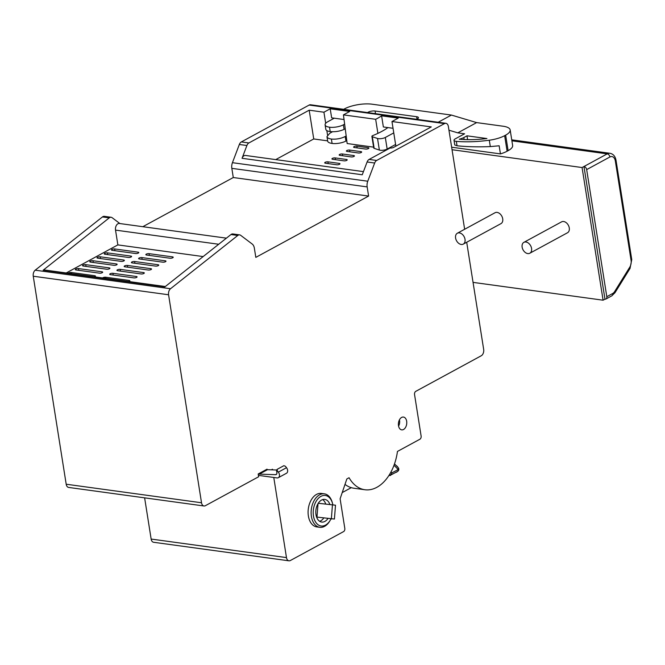 <?xml version="1.0" encoding="UTF-8"?>
<svg xmlns="http://www.w3.org/2000/svg" width="665" height="665" viewBox="0 0 665 665"><rect width="100%" height="100%" fill="white"/><g stroke="black" fill="none" stroke-linecap="round" stroke-linejoin="round"><path stroke-width="1" d="M276.665 474.062L275.51 474.685A2.485 1.729 61.5 0 0 276.175 474.544A2.485 1.729 61.5 0 0 276.881 472.615A2.485 1.729 61.5 0 0 276.74 472.075L276.54 470.055L277.263 469.282L283.864 465.691L284.861 466.049A1.488 1.047 43.2 0 1 285.767 466.722L286.515 467.695L278.352 472.133L277.596 471.161A1.488 1.047 -136.8 0 1 277.238 470.188L277.263 469.282M258.402 475.367L276.997 477.911A3.973 2.76 -118.5 0 0 278.311 477.694L286.482 473.256A3.973 2.76 -118.5 0 0 287.604 470.18A3.973 2.76 -118.5 0 0 286.515 467.695M278.311 477.694A3.973 2.76 -118.5 0 0 279.433 474.619A3.973 2.76 -118.5 0 0 278.352 472.133M385.318 137.472L387.155 149.068A4.971 1.629 171 0 1 380.239 150.257A4.971 1.629 171 0 1 379.366 150.066L374.171 148.345A2.485 0.815 171 0 1 373.73 147.971L371.893 136.375A2.485 0.815 -9 0 0 372.334 136.749L377.529 138.47A4.971 1.629 -9 0 0 378.402 138.661A4.971 1.629 -9 0 0 385.318 137.472L393.763 132.884M387.911 127.589A58.146 19.027 171 0 1 381.968 131.321A58.146 19.027 171 0 1 372.841 135.552A2.485 0.815 -9 0 0 371.893 136.375M454.02 140.282A5.47 1.787 -9 0 0 455.966 141.304A5.47 1.787 -9 0 0 456.331 141.346A59.642 19.518 -9 0 0 489.299 140.215A19.884 6.509 -9 0 0 504.644 135.677L505.658 135.128A19.884 6.509 -9 0 0 510.171 129.949A19.884 6.509 -9 0 0 503.106 126.225L476.639 122.601L457.786 132.85L464.594 133.781L455.259 138.852A5.47 1.787 -9 0 0 454.02 140.282L454.76 144.97L457.038 145.776C467.005 146.815 478.093 147.081 490.305 146.591L499.149 145.776L500.437 153.898L451.643 147.206M138.362 253.049A1.987 0.648 -9 0 0 138.81 252.525A1.987 0.648 -9 0 0 138.104 252.16L114.671 248.943A1.987 0.648 -9 0 0 111.903 249.425A1.987 0.648 -9 0 0 111.454 249.94A1.987 0.648 -9 0 0 112.161 250.314L135.594 253.523A1.987 0.648 -9 0 0 138.362 253.049M149.068 253.656A1.987 0.648 -9 0 0 146.3 254.138A1.987 0.648 -9 0 0 145.851 254.653A1.987 0.648 -9 0 0 146.558 255.028L169.991 258.236A1.987 0.648 -9 0 0 172.759 257.762A1.987 0.648 -9 0 0 173.216 257.239A1.987 0.648 -9 0 0 172.509 256.873L149.068 253.656L149.342 255.41M141.844 257.588A1.987 0.648 -9 0 0 139.076 258.062A1.987 0.648 -9 0 0 138.619 258.577A1.987 0.648 -9 0 0 139.326 258.951L162.767 262.168A1.987 0.648 -9 0 0 165.535 261.686A1.987 0.648 -9 0 0 165.984 261.17A1.987 0.648 -9 0 0 165.277 260.796L141.844 257.588L142.119 259.333M134.613 261.511A1.987 0.648 -9 0 0 131.845 261.993A1.987 0.648 -9 0 0 131.396 262.509A1.987 0.648 -9 0 0 132.102 262.883L155.535 266.091A1.987 0.648 -9 0 0 158.312 265.618A1.987 0.648 -9 0 0 158.76 265.094A1.987 0.648 -9 0 0 158.054 264.728L134.613 261.511L134.895 263.265M127.389 265.443A1.987 0.648 -9 0 0 124.621 265.917A1.987 0.648 -9 0 0 124.172 266.432A1.987 0.648 -9 0 0 124.879 266.806L148.312 270.023A1.987 0.648 -9 0 0 151.08 269.541A1.987 0.648 -9 0 0 151.529 269.026A1.987 0.648 -9 0 0 150.822 268.652L127.389 265.443L127.663 267.189M120.166 269.367A1.987 0.648 -9 0 0 117.397 269.849A1.987 0.648 -9 0 0 116.94 270.364A1.987 0.648 -9 0 0 117.647 270.738L141.088 273.947A1.987 0.648 -9 0 0 143.856 273.473A1.987 0.648 -9 0 0 144.305 272.949A1.987 0.648 -9 0 0 143.598 272.584L120.166 269.367L120.44 271.121M112.934 273.298A1.987 0.648 -9 0 0 110.166 273.772A1.987 0.648 -9 0 0 109.717 274.296A1.987 0.648 -9 0 0 110.423 274.662L133.856 277.879A1.987 0.648 -9 0 0 136.624 277.396A1.987 0.648 -9 0 0 137.081 276.881A1.987 0.648 -9 0 0 136.375 276.507L112.934 273.298L113.216 275.044M131.138 256.973A1.987 0.648 -9 0 0 131.587 256.457A1.987 0.648 -9 0 0 130.88 256.083L107.447 252.875A1.987 0.648 -9 0 0 104.679 253.348A1.987 0.648 -9 0 0 104.222 253.864A1.987 0.648 -9 0 0 104.929 254.238L128.37 257.455A1.987 0.648 -9 0 0 131.138 256.973M123.906 260.904A1.987 0.648 -9 0 0 124.363 260.381A1.987 0.648 -9 0 0 123.657 260.015L100.216 256.798A1.987 0.648 -9 0 0 97.447 257.28A1.987 0.648 -9 0 0 96.999 257.796A1.987 0.648 -9 0 0 97.705 258.17L121.138 261.378A1.987 0.648 -9 0 0 123.906 260.904M116.683 264.828A1.987 0.648 -9 0 0 117.131 264.313A1.987 0.648 -9 0 0 116.425 263.938L92.992 260.73A1.987 0.648 -9 0 0 90.224 261.204A1.987 0.648 -9 0 0 89.767 261.727A1.987 0.648 -9 0 0 90.473 262.093L113.915 265.31A1.987 0.648 -9 0 0 116.683 264.828M109.459 268.76A1.987 0.648 -9 0 0 109.908 268.236A1.987 0.648 -9 0 0 109.201 267.87L85.768 264.653A1.987 0.648 -9 0 0 82.992 265.135A1.987 0.648 -9 0 0 82.543 265.651A1.987 0.648 -9 0 0 83.25 266.025L106.691 269.234A1.987 0.648 -9 0 0 109.459 268.76M102.227 272.683A1.987 0.648 -9 0 0 102.684 272.168A1.987 0.648 -9 0 0 101.978 271.794L78.537 268.585A1.987 0.648 -9 0 0 75.768 269.059A1.987 0.648 -9 0 0 75.32 269.583A1.987 0.648 -9 0 0 76.026 269.948L99.459 273.165A1.987 0.648 -9 0 0 102.227 272.683M358.435 152.983A1.987 0.648 -9 0 0 361.203 152.509A1.987 0.648 -9 0 0 361.66 151.994A1.987 0.648 -9 0 0 360.954 151.62L349.607 150.066A1.987 0.648 -9 0 0 346.839 150.539A1.987 0.648 -9 0 0 346.39 151.055A1.987 0.648 -9 0 0 347.097 151.429L358.435 152.983M336.756 164.77A1.987 0.648 -9 0 0 339.524 164.288A1.987 0.648 -9 0 0 339.981 163.773A1.987 0.648 -9 0 0 339.275 163.399L327.928 161.844A1.987 0.648 -9 0 0 325.16 162.327A1.987 0.648 -9 0 0 324.711 162.842A1.987 0.648 -9 0 0 325.418 163.216L336.756 164.77M354.071 146.616A1.987 0.648 -9 0 0 353.614 147.131A1.987 0.648 -9 0 0 354.32 147.505L365.667 149.06A1.987 0.648 -9 0 0 368.435 148.578A1.987 0.648 -9 0 0 368.884 148.062A1.987 0.648 -9 0 0 368.177 147.688L356.839 146.134A1.987 0.648 -9 0 0 354.071 146.616M343.988 160.839A1.987 0.648 -9 0 0 346.756 160.365A1.987 0.648 -9 0 0 347.205 159.849A1.987 0.648 -9 0 0 346.498 159.475L335.16 157.921A1.987 0.648 -9 0 0 332.392 158.395A1.987 0.648 -9 0 0 331.935 158.91A1.987 0.648 -9 0 0 332.641 159.284L343.988 160.839M351.211 156.915A1.987 0.648 -9 0 0 353.979 156.433A1.987 0.648 -9 0 0 354.428 155.918A1.987 0.648 -9 0 0 353.722 155.544L342.384 153.989A1.987 0.648 -9 0 0 339.615 154.471A1.987 0.648 -9 0 0 339.167 154.987A1.987 0.648 -9 0 0 339.873 155.361L351.211 156.915M387.229 128.087L387.13 127.481M393.04 128.295L383.364 126.965L381.602 115.835L398.252 118.121L391.968 121.529L431.277 126.915L393.58 147.414A2.485 0.815 171 0 1 390.114 148.004L369.108 159.425A4.971 3.184 97.8 0 0 367.105 161.986L362.25 174.77L242.052 158.303L246.898 145.519L239.334 144.488A4.971 3.184 -82.2 0 1 241.345 141.919L309.167 105.053A4.971 3.184 -82.2 0 1 310.572 104.771L445.899 123.308A4.971 3.184 97.8 0 0 444.494 123.599L376.673 160.456A4.971 3.184 97.8 0 0 374.661 163.025L367.105 161.986M377.895 133.366L375.667 119.301A53.175 17.398 -9 0 0 377.288 118.453A53.175 17.398 -9 0 0 381.602 115.835M94.497 276.831A1.987 0.648 -9 0 0 95.004 276.615A1.987 0.648 -9 0 0 95.452 276.1A1.987 0.648 -9 0 0 94.746 275.726L71.313 272.509A1.987 0.648 -9 0 0 68.545 272.991A1.987 0.648 -9 0 0 68.212 273.232M128.894 281.544A1.987 0.648 -9 0 0 129.401 281.328A1.987 0.648 -9 0 0 129.85 280.805A1.987 0.648 -9 0 0 129.143 280.439L105.71 277.222A1.987 0.648 -9 0 0 102.942 277.704A1.987 0.648 -9 0 0 102.609 277.945M465.018 239.317A6.201 4.306 -118.5 0 0 457.345 233.232A6.201 4.306 -118.5 0 0 455.592 238.028A6.201 4.306 -118.5 0 0 463.264 244.122A6.201 4.306 -118.5 0 0 465.018 239.317M463.264 244.122L500.969 223.631A6.201 4.306 -118.5 0 0 502.723 218.827A6.201 4.306 -118.5 0 0 495.043 212.733L457.345 233.232M531.568 248.436A6.201 4.306 -118.5 0 0 523.887 242.343A6.201 4.306 -118.5 0 0 522.133 247.147A6.201 4.306 -118.5 0 0 529.814 253.24A6.201 4.306 -118.5 0 0 531.568 248.436M529.814 253.24L567.519 232.75A6.201 4.306 -118.5 0 0 569.273 227.945A6.201 4.306 -118.5 0 0 561.593 221.852L523.887 242.343M466.697 242.251L483.671 349.408A4.971 3.184 97.8 0 1 481.261 355.758L415.75 391.361A2.485 1.596 -82.2 0 0 414.544 394.536L421.12 436.049A2.485 1.596 97.8 0 1 419.923 439.224L397.454 451.435A42.244 27.074 97.8 0 1 364.885 489.739A42.244 27.074 97.8 0 1 349.067 477.736L346.847 478.941L340.114 498.783L344.811 528.409A2.485 1.596 97.8 0 1 343.606 531.584L290.347 560.529A4.971 3.184 97.8 0 1 288.943 560.811L153.615 542.274A4.971 3.184 97.8 0 1 151.146 539.057L286.474 557.594L273.781 477.47M342.226 492.582L351.27 487.661M399.432 419.831A5.993 3.84 -82.2 0 1 398.576 426.107M272.575 469.864L272.475 469.232L271.395 469.823M286.474 557.594A4.971 3.184 97.8 0 0 288.943 560.811M445.899 123.308A4.971 3.184 97.8 0 1 448.368 126.525L464.644 229.267M119.891 223.556L112.152 217.713A4.971 3.184 -82.2 0 0 111.122 217.272A4.971 3.184 -82.2 0 0 109.26 217.862L43.142 270.214L164.853 286.889L230.979 234.537A4.971 3.184 -82.2 0 1 232.841 233.947L239.649 234.878A4.971 3.184 97.8 0 1 240.672 235.319L252.201 244.03A7.456 4.78 97.8 0 1 254.363 248.203L255.817 257.38L368.61 196.075L367.155 186.898A7.456 4.78 97.8 0 1 367.762 181.221L374.661 163.025M239.649 234.878A4.971 3.184 97.8 0 0 237.779 235.468L170.531 288.726A4.971 3.184 97.8 0 0 168.578 294.77L201.52 502.765A4.971 3.184 97.8 0 0 203.989 505.982A4.971 3.184 97.8 0 0 205.394 505.691L258.619 476.763L258.178 473.979L259.317 474.128L267.488 469.69L266.366 469.532M267.114 469.64L267.039 469.166L258.178 473.979M401.627 417.429A6.459 4.14 -82.2 0 1 403.273 417.038A6.459 4.14 -82.2 0 1 406.772 422.475A6.459 4.14 -82.2 0 1 403.53 429.49A6.459 4.14 -82.2 0 1 401.527 429.831A6.459 4.14 -82.2 0 1 398.385 424.17A6.459 4.14 -82.2 0 1 401.627 417.429M324.379 493.837A16.899 10.831 -82.2 0 0 319.582 494.81A16.899 10.831 97.8 0 0 311.112 512.798A16.899 10.831 97.8 0 0 319.79 527.32L316.764 526.904A16.899 10.831 -82.2 0 1 308.086 512.391A16.899 10.831 -82.2 0 1 316.557 494.394A16.899 10.831 -82.2 0 1 321.353 493.422L324.379 493.837A16.899 10.831 -82.2 0 1 332.3 502.59L332.533 503.447A15.403 9.875 -82.2 0 1 332.849 504.843M323.747 518.018A11.43 7.323 -82.2 0 1 320.746 520.836A11.43 7.323 -82.2 0 1 319.649 521.302M322.625 499.598A11.43 7.323 -82.2 0 1 325.692 503.862M318.028 503.646L316.981 517.096L334.42 519.041L335.501 505.201L318.269 503.255M144.621 497.844L151.146 539.057M330.912 518.999A15.403 9.875 -82.2 0 1 330.231 520.254L329.774 521.028A16.899 10.831 -82.2 0 1 324.578 526.348A16.899 10.831 97.8 0 1 319.79 527.32M332.533 503.447A15.403 9.875 -82.2 0 0 320.937 496.356A15.403 9.875 97.8 0 0 313.473 516.032A15.403 9.875 97.8 0 0 325.493 525.117A15.403 9.875 -82.2 0 0 330.231 520.254M329.848 504.427A11.43 7.323 -82.2 0 0 324.769 499.407A11.43 7.323 -82.2 0 0 321.528 500.063A11.43 7.323 97.8 0 0 315.792 512.241A11.43 7.323 97.8 0 0 321.661 522.058A11.43 7.323 97.8 0 0 324.902 521.402A11.43 7.323 -82.2 0 0 327.912 518.592M335.501 505.201L318.252 503.28M332.417 505.225L331.345 519.066M452.042 149.716L582.075 167.538L583.961 166.516A2.984 2.07 -118.5 0 1 586.671 169.608L606.804 296.698L612.656 293.523A2.984 2.07 61.5 0 1 611.817 295.825L614.984 292.716A2.984 1.305 31.8 0 0 614.718 291.453L629.763 267.172A6.958 4.456 97.8 0 0 631.077 260.356L615.349 161.071A6.958 4.456 97.8 0 0 609.921 156.965L586.671 169.608M473.056 282.384L603.089 300.198L582.075 167.538M603.089 300.198L604.975 299.175L583.961 166.516L607.212 153.873L511.892 140.814M604.975 299.175A2.984 2.07 -118.5 0 0 605.956 299.009A2.984 2.07 -118.5 0 0 606.804 296.698M109.26 217.862L102.452 216.931L35.203 270.181A4.971 3.184 -82.2 0 0 33.25 276.224L66.192 484.22A4.971 3.184 97.8 0 0 68.661 487.437L203.989 505.982M102.452 216.931A4.971 3.184 -82.2 0 1 104.322 216.341L111.122 217.272M142.817 226.699L233.282 177.53L231.836 168.353A7.456 4.78 -82.2 0 1 232.434 162.684L239.334 144.488M345.002 484.386A42.244 27.074 97.8 0 0 353.921 488.235L364.885 489.739M368.61 196.075L233.282 177.53M242.052 158.303A4.971 3.184 -82.2 0 1 245.46 155.452L363.447 171.62M246.898 145.519A4.971 3.184 97.8 0 1 248.901 142.95L309.183 110.191L313.739 138.952L275.742 159.6M395.866 146.167L391.968 121.529M344.038 119.534L331.644 117.838L330.214 108.794L323.93 112.21L309.183 110.191M327.629 140.855L313.739 138.952M323.93 112.21L325.684 123.316M326.839 130.606L327.546 135.037M330.214 108.794L349.715 111.462L343.431 114.879L347.163 143.532L373.597 147.148M343.431 114.879L375.667 119.301M226.408 238.153L119.343 223.482A4.971 3.184 97.8 0 0 115.527 230.115L218.71 244.254M203.141 256.574L117.863 244.895L115.527 230.115M66.234 272.958L117.863 244.895M43.142 270.214A2.485 1.596 -82.2 0 1 44.073 269.924L165.311 286.532M332.434 131.761L329.765 133.283L326.964 136.657L327.67 141.121A12.427 4.065 -9 0 0 332.093 143.441A9.942 3.25 -9 0 0 345.933 141.063L346.781 140.606M500.437 153.898A19.884 6.509 171 0 0 507.104 151.221L508.118 150.672A19.884 6.509 -9 0 0 512.632 145.485L510.171 129.949M438.177 122.252L451.41 115.062L372.026 104.189A19.884 6.509 -9 0 0 358.161 104.638A19.884 6.509 -9 0 0 344.337 108.944L343.68 109.309M416.548 119.293A4.971 1.629 -9 0 0 418.426 117.647A4.971 1.629 -9 0 0 416.656 116.716L375.077 111.022A4.971 1.629 -9 0 0 367.579 112.576M457.786 132.85L448.95 130.207M476.639 122.601L451.41 115.062M463.821 137.547A9.942 3.25 -9 0 1 459.291 139.209A53.674 17.564 -9 0 0 486.921 138.553L466.996 135.818L463.821 137.547L464.137 139.55M466.996 135.818L467.603 139.65M334.262 118.195L327.928 121.645A12.427 4.065 -9 0 0 325.102 124.887A12.427 4.065 -9 0 0 329.516 127.206A9.942 3.25 -9 0 0 343.364 124.829L344.636 124.139M326.964 136.657C327.222 137.855 328.701 138.653 331.394 139.052C336.357 139.467 340.962 138.619 345.21 136.508L346.174 135.959M325.102 124.887L325.808 129.343C326.05 130.448 327.521 131.204 330.214 131.603C335.177 132.036 339.807 131.296 344.088 129.384L345.243 128.786M387.155 149.068L395.6 144.48M276.582 470.005L267.488 469.69M275.51 474.685L259.317 474.128M397.969 467.395A2.984 1.912 97.8 0 0 397.529 466.739L396.523 465.708M395.193 472.69L396.756 472.059A2.984 1.912 97.8 0 0 397.412 471.51M394.013 465.259L398.219 469.532A2.485 1.712 -44.6 0 0 398.102 467.528A2.485 2.485 0 0 1 397.495 471.468L390.679 475.076L391.984 472.832L398.219 469.532A2.485 1.729 62.1 0 1 397.495 471.468M389.316 474.868L390.679 475.076M390.87 474.976L390.521 475.367A2.984 1.912 97.8 0 1 389.69 475.525A2.984 1.912 97.8 0 1 389.075 475.259M456.331 141.346L457.038 145.776M138.104 252.16L138.254 253.099M172.509 256.873L172.659 257.812M165.277 260.796L165.427 261.744M158.054 264.728L158.203 265.668M150.822 268.652L150.972 269.599M143.598 272.584L143.748 273.523M136.375 276.507L136.525 277.455M114.671 248.943L114.945 250.697M130.88 256.083L131.03 257.031M107.447 252.875L107.722 254.62M123.657 260.015L123.806 260.954M100.216 256.798L100.498 258.552M116.425 263.938L116.575 264.886M92.992 260.73L93.266 262.476M109.201 267.87L109.351 268.81M85.768 264.653L86.043 266.407M101.978 271.794L102.127 272.741M78.537 268.585L78.811 270.331M94.746 275.726L94.895 276.665M71.313 272.509L71.496 273.681M105.71 277.222L105.893 278.394M129.143 280.439L129.293 281.378M511.734 139.833L610.029 153.307A9.942 6.367 97.8 0 0 607.212 153.873A2.984 2.07 -118.5 0 1 609.921 156.965M612.656 293.523A6.958 4.456 97.8 0 0 614.718 291.453M615.349 161.071A2.984 0.973 -9 0 0 616.023 160.298C615.258 156.275 613.255 153.947 610.029 153.307M631.077 260.356A2.984 0.973 -9 0 0 631.75 259.574L616.023 160.298M629.763 267.172A2.984 1.305 31.8 0 1 630.029 268.436L631.75 259.574M33.25 276.224L168.578 294.77M66.192 484.22L201.52 502.765M230.979 234.537L237.779 235.468M309.167 105.053L444.494 123.599M367.155 186.898L231.836 168.353M367.762 181.221L232.434 162.684M376.673 160.456L369.108 159.425M248.901 142.95L241.345 141.919M342.384 153.989L342.658 155.743M353.722 155.544L353.871 156.491M335.16 157.921L335.434 159.667M346.498 159.475L346.648 160.415M368.177 147.688L368.327 148.636M356.839 146.134L357.113 147.888M327.928 161.844L328.211 163.598M339.275 163.399L339.424 164.346M349.607 150.066L349.89 151.811M360.954 151.62L361.103 152.559M35.203 270.181L170.531 288.726M416.656 116.716L417.03 119.077M375.077 111.022L375.492 113.665M490.305 146.591L489.299 140.215M507.104 151.221L504.644 135.677M508.118 150.672L505.658 135.128M332.093 143.441L331.394 139.052M330.214 131.603L329.516 127.206M345.933 141.063L345.21 136.508M344.088 129.384L343.364 124.829M372.334 136.749L374.171 148.345M377.529 138.47L379.366 150.066M276.515 470.961L277.238 470.188M276.74 472.075L277.596 471.161M390.954 472.034L391.984 472.832M611.817 295.825L605.956 299.009M630.029 268.436L614.984 292.716M388.967 475.425L389.69 475.525M394.503 463.879L398.102 467.528"/></g></svg>
